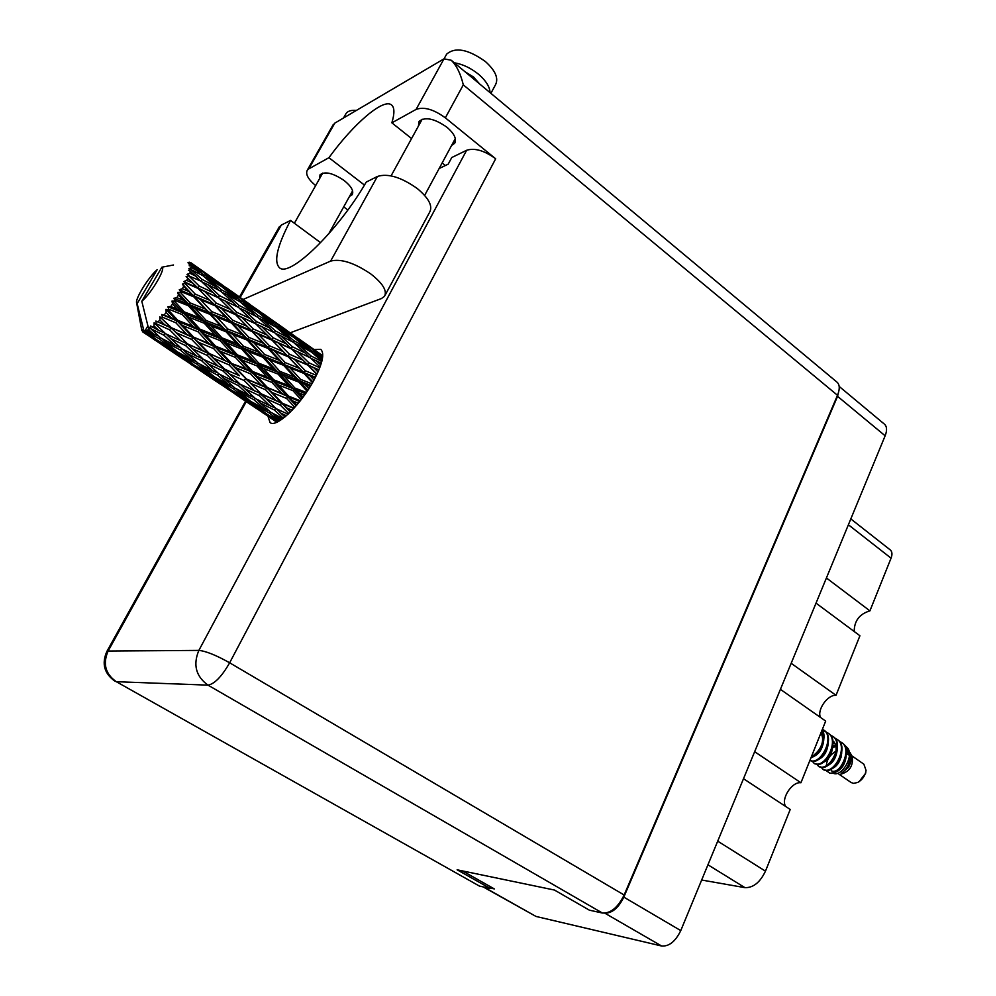 <?xml version="1.0" encoding="UTF-8"?>
<svg xmlns="http://www.w3.org/2000/svg" width="996" height="996" viewBox="0 0 996 996"><rect width="100%" height="100%" fill="white"/><g stroke="black" fill="none" stroke-linecap="round" stroke-linejoin="round"><path stroke-width="1.49" d="M816.023 603.128L859.922 635.759L836.03 695.308L791.173 663.299M780.403 689.357L825.684 721.092L800.933 782.756L754.657 751.706M743.502 778.723L790.226 809.462L765.463 871.164C760.085 882.406 753.237 887.897 744.921 887.648L701.657 880.028M490.293 888.034L494.34 888.918L462.443 870.915M839.18 386.436L884.498 424.209C887 426.587 887.212 430.446 885.145 435.787L680.766 930.6C675.5 941.432 669.113 946.561 661.63 946.013L535.985 916.432L483.097 886.876M605.269 913.158C612.453 913.008 618.64 907.667 623.82 897.122L837.561 396.333L839.13 389.685M850.808 518.916L890.312 549.954C892.204 551.672 892.453 554.411 891.059 558.171L869.919 610.859L826.419 577.979M854.195 631.514C854.244 620.869 859.486 613.984 869.919 610.859M820.455 717.431C816.807 709.924 827.626 694.573 836.03 695.308M785.645 806.461C780.652 798.929 792.007 781.337 800.933 782.756M385.103 295.227L429.737 212.011C432.849 205.911 428.691 198.079 417.249 188.518C401.151 177.151 387.867 173.13 377.384 176.466L330.635 261.089C340.881 258.474 354.315 262.782 370.91 274.024C382.775 283.374 387.32 290.807 384.518 296.31L381.431 298.551L290.197 332.813M345.6 114.328L346.11 113.432C347.928 110.979 351.339 109.983 356.356 110.432M445.959 55.378L446.669 54.108C455.321 46.762 468.257 49.265 485.463 61.59C495.435 70.641 498.772 78.373 495.485 84.784L490.891 93.338M454.263 62.76C462.754 64.205 470.859 68.039 478.578 74.289C485.961 80.701 489.783 86.814 490.057 92.64M319.591 178.62L320.027 174.786C324.92 171.075 333 173.018 344.267 180.6C351.339 186.389 353.978 191.083 352.198 194.706L349.521 196.399M418.407 126.119L419.092 121.388C425.105 116.544 434.38 118.487 446.93 127.227C454.288 133.613 456.853 138.967 454.649 143.287L451.562 145.491M267.986 416.266L270.065 422.565C276.328 428.367 300.991 404.725 314.126 379.825C322.567 363.54 324.783 353.368 320.749 349.335L314.039 349.559M479.512 83.838L473.586 77.053L464.983 71.712M278.905 227.524L281.32 225.084L290.533 220.415C277.299 245.701 273.564 261.425 279.341 267.588C289.002 278.295 338.018 231.122 366.217 182.106L377.384 176.466M444.017 58.826L451.25 60.258C456.591 65.499 460.613 73.704 463.302 84.859L445.349 117.839C433.733 109.348 423.972 106.535 416.091 109.411L444.017 58.826L334.781 123.143L332.515 125.857M334.781 123.143L308.748 168.897L328.929 157.704L364.461 185.082M308.748 168.897L307.303 170.154C305.324 174.113 308.113 179.255 315.657 185.58M343.707 206.857L347.841 209.982M445.349 117.839L495.672 158.775L229.653 662.801L624.143 895.006L837.499 395.288L463.302 84.859M624.143 895.006C617.943 907.456 610.71 913.469 602.431 913.033L207.977 685.136L116.308 681.7L479.425 886.079L490.132 888.42L490.804 886.926M490.132 888.42L457.127 869.807L554.461 890.051L589.371 910.17L602.431 913.033M451.25 60.258L837.138 382.265C839.827 384.842 839.939 389.187 837.499 395.288M479.425 886.079L116.308 681.7C105.364 673.956 102.638 663.747 108.103 651.06L198.864 650.4L466.638 150.272C474.719 147.719 484.392 150.558 495.672 158.775M439.136 168.536L448.2 164.153L451.761 157.53L466.638 150.272M411.572 138.544L391.864 122.832L416.091 109.411M445.386 165.51L442.162 162.946M391.864 122.832C394.64 113.507 394.565 107.58 391.64 105.053C383.759 97.683 353.48 123.765 328.929 157.704M243.024 299.497L330.635 261.089M320.612 242.688L290.533 220.415M838.943 774.178L851.157 782.532L853.547 783.366L857.78 782.433C862.412 779.744 865.175 775.76 866.072 770.456L863.868 764.181L851.655 755.703M848.978 754.296L846.401 754.333M841.072 757.284L840.114 758.217M840.126 774.303L840.313 774.315C849.451 771.863 853.41 765.999 852.178 756.736L850.223 752.839M832.843 773.17L834.735 773.755C842.666 774.925 853.385 757.072 848.069 748.544L844.322 744.809M826.219 770.643L829.979 773.282L835.034 772.547L831.237 773.406M848.069 748.544L848.754 749.901C851.505 759.649 849.015 767.48 841.284 773.369L848.393 767.43C851.48 761.965 852.041 756.997 850.074 752.528M848.978 750.934L846.04 748.88M844.832 745.842L848.119 748.83M821.414 767.567L823.53 769.808L826.419 770.643C836.652 771.502 848.48 746.303 837.736 739.816L837.412 739.605M836.279 744.622L832.805 746.129L836.603 745.444M822.97 769.422L825.858 770.269C836.092 771.116 847.92 745.917 837.188 739.43L834.997 738.31M816.932 764.492L819.048 766.758L821.937 767.58C832.133 768.414 843.998 743.178 833.279 736.704L832.955 736.492M818.488 766.372L821.364 767.194C831.573 768.028 843.438 742.792 832.718 736.318L830.527 735.197M812.425 761.417L814.554 763.695L817.43 764.505C827.614 765.314 839.491 740.04 828.797 733.591L828.473 733.367M813.981 763.31L816.857 764.131C827.041 764.928 838.931 739.655 828.236 733.193L826.033 732.072M824.302 730.454L823.742 730.068C834.411 736.505 822.497 761.816 812.338 761.044L810.034 760.62L812.91 761.43C823.07 762.201 834.984 736.891 824.302 730.454L823.978 730.23M824.128 731.637L823.045 731.55M835.034 772.547C844.757 768.165 850.958 748.257 842.193 742.916L841.869 742.705M829.979 773.282L830.378 773.319C840.587 774.191 852.389 749.029 841.632 742.53L839.454 741.41M823.742 730.068L822.397 729.284M810.943 757.819C819.571 755.254 827.776 737.687 822.173 729.844M811.242 757.072C821.165 750.411 824.763 741.447 822.036 730.193M815.525 746.415L819.048 737.638M280.274 420.374L275.631 416.44L281.482 419.577M284.918 416.975L280.872 413.153L286.35 415.768M282.876 418.581L270.862 412.332L260.317 403.007L274.46 410.053L283.325 418.233M272.58 413.24L275.631 416.44M288.093 414.212L276.228 408.709L265.932 398.649L280.337 405.098L288.74 413.601M259.383 395.636L269.754 405.621L255.524 398.661L244.991 388.851L259.383 395.636L260.653 393.731L281.507 403.168L280.337 405.098M275.631 408.136L269.754 405.621M276.39 408.783L280.872 413.153M274.46 410.053L275.743 408.248M256.495 399.135L260.317 403.007M261.251 393.98L250.917 383.497L265.509 389.747L275.718 400.367L240.198 384.282L229.603 373.986L244.269 380.584L254.677 391.017M275.718 400.367L293.745 408.509M259.321 393.109L265.932 398.649M240.397 384.381L244.991 388.851M174.474 301.178L174.985 300.443L188.356 305.722L199.374 317.811L184.198 311.848L174.474 301.178L172.022 301.041L172.545 303.954L177.251 309.109L170.714 306.519L167.926 306.743L168.722 309.196L182.243 314.574L193.137 326.464L177.848 320.326L168.187 309.893L165.946 309.333L166.183 312.458L170.876 317.475L161.788 314.499L162.336 317.151L175.844 322.791L186.75 334.283L171.524 327.784L159.846 316.753L159.858 319.953L164.589 324.758L155.886 321.048L156.235 323.787L169.619 329.825L180.65 340.757L165.635 333.747L154.106 322.816L153.994 325.941L158.812 330.473L150.608 325.966L150.832 328.68L163.942 335.229L175.221 345.463L160.555 337.831L149.101 327.149L148.977 330.062L153.919 334.258L147.707 330.871L148.939 330.074L141.806 301.278C151.317 293.422 166.407 267.725 161.887 267.202L173.516 264.986M176.84 297.642L178.521 295.003L183.301 300.207L176.84 297.642L173.889 298.29L174.985 300.443M180.251 292.214L180.687 291.479L193.784 296.833L205.052 308.897L190.136 302.921L180.251 292.214L177.637 292.438L178.521 295.003M182.305 288.728L183.712 286.213L188.605 291.355L182.305 288.728L179.28 289.712L180.687 291.479M185.119 283.586L185.48 282.901L198.179 288.504L209.783 300.331L195.291 294.144L185.119 283.586L182.442 284.097L183.712 286.213M186.725 280.399L187.783 278.158L192.838 283.15L186.725 280.399L183.75 281.569L185.48 282.901M188.779 275.867L201.242 281.27L213.281 292.662L199.287 286.101L188.779 275.867L186.103 276.564L187.783 278.158M189.838 273.19L190.46 271.36L195.702 276.141L189.838 273.19L186.999 274.398L189.016 275.294M190.995 269.567L202.811 275.593L215.298 286.387L201.902 279.316L190.995 269.567L188.418 270.314L190.46 271.36M191.444 267.551L191.606 266.243L197.046 270.75L191.444 267.551L188.842 268.659L191.108 269.119M191.63 265.048L202.773 271.833L215.759 281.905L202.972 274.199L191.63 265.048L189.228 265.77L191.606 266.243M191.444 263.828L196.797 267.326L191.444 263.828L189.165 264.712L191.618 264.762M213.704 278.818L190.697 262.595L188.505 263.168L191.157 263.131M190.697 262.595L187.958 262.77L189.24 262.185M152.425 327.36L153.994 325.941M158.078 321.882L159.858 319.953M164.315 314.786L166.183 312.458M168.187 309.893L168.722 309.196M170.714 306.519L172.545 303.954M246.199 378.629L235.753 367.711L250.556 373.836L260.865 384.842L245.464 378.642L266.592 387.818L265.509 389.747M229.03 364.885L239.513 375.741L224.797 369.217L214.14 358.473L229.03 364.885L230.138 362.955L251.527 371.956L250.556 373.836M260.865 384.842L299.684 401.562M224.797 369.217L239.513 375.741M244.269 380.584L245.464 378.642L250.917 383.497M222.22 368.047L229.603 373.986M231.01 362.681L220.452 351.389L235.405 357.402L245.838 368.744L230.138 362.955L209.285 353.493L198.565 342.35L213.617 348.6L224.249 359.855M245.838 368.744L251.527 371.956L305.56 393.681M209.285 353.493L230.138 362.955L235.753 367.711M187.485 343.869L176.504 332.863L191.68 339.437L202.487 350.542L186.962 343.67L208.575 353.53L214.14 358.473M215.622 346.172L204.939 334.569L219.992 340.508L230.624 352.173L215.622 346.172L214.626 346.708L236.251 355.597L235.405 357.402M198.055 331.817L208.786 343.408L193.66 337.183L182.791 325.63L198.055 331.817L198.939 330L220.714 338.814L219.992 340.508M230.624 352.173L236.251 355.597L310.939 385.39M193.66 337.183L214.626 346.708L208.786 343.408M213.617 348.6L214.626 346.708L220.452 351.389M171.524 327.784L192.826 337.482L198.565 342.35M200.047 329.215L189.165 317.301L204.329 323.264L215.136 335.166L200.047 329.215L198.939 330L193.137 326.464M215.136 335.166L220.714 338.814L315.483 377.26M177.848 320.326L176.89 320.886L198.939 330L204.939 334.569M161.788 314.499L176.89 320.886L182.791 325.63M184.198 311.848L183.003 312.881L204.915 321.72L204.329 323.264M199.374 317.811L204.915 321.72L268.073 347.48L318.932 369.827M167.926 306.743L183.003 312.881L177.251 309.109M182.243 314.574L183.003 312.881L189.165 317.301M278.955 421.159L266.53 413.875L255.636 405.322L269.381 413.041L279.129 421.059M277.349 421.993L271.472 417.623L278.096 421.632M269.866 415.855L271.472 417.623M253.905 399.72L264.55 408.958L250.693 401.326L239.849 392.287L253.905 399.72L255.051 398.226M268.92 410.651L264.55 408.958M269.381 413.041L270.339 411.883M253.245 402.758L255.636 405.322M238.455 385.676L249.087 395.412L234.919 388.054L224.063 378.492L238.455 385.676L239.75 383.858M254.279 397.516L249.087 395.412M236.712 389L239.849 392.287M222.955 370.923L233.612 381.144L219.145 374.048L208.276 363.976L222.955 370.923L224.237 368.993L203.333 359.295L192.452 348.762L207.355 355.485L218.099 366.179M239.613 383.721L233.612 381.144M220.166 374.558L224.063 378.492M203.558 359.407L208.276 363.976M207.355 355.485L208.575 353.53L202.487 350.542M184.21 342.387L186.962 343.67L192.452 348.762M191.68 339.437L192.826 337.482L186.75 334.283M155.886 321.048L170.851 327.846L176.504 332.863M175.844 322.791L176.89 320.886L170.876 317.475M249.423 401.724L260.429 410.178L235.815 393.607L249.423 401.724L250.158 400.89M265.434 413.9L276.452 421.843L252.175 405.484L265.434 413.9L265.92 413.402M270.489 417.934L275.269 421.184M277.162 422.092L276.452 421.843M251.353 404.563L252.175 405.484M262.932 411.087L260.429 410.178M233.475 388.814L244.443 397.778L230.723 389.735L219.506 380.958L233.475 388.814L234.446 387.643M247.967 399.085L244.443 397.778M234.172 391.789L235.815 393.607M217.564 375.156L228.495 384.618L214.439 376.862L203.234 367.561L217.564 375.156L218.709 373.649M232.952 386.348L228.495 384.618M217.066 378.343L219.506 380.958M201.615 360.739L212.596 370.736L198.154 363.216L186.999 353.431L201.615 360.739L202.923 358.909M217.9 372.902L212.596 370.736M200.009 364.2L203.234 367.561M185.654 345.624L196.635 356.095L181.919 348.849L170.702 338.528L185.654 345.624L186.962 343.67L180.65 340.757M202.748 358.747L196.635 356.095M182.978 349.384L186.999 353.431M165.884 333.872L170.702 338.528M169.619 329.825L170.851 327.846L164.589 324.758M229.665 389.81L241.032 397.977L216.194 381.244L229.665 389.81L230.151 389.299M234.994 394.018L256.669 408.609M242.364 398.45L241.032 397.977M213.194 377.297L224.511 385.975L199.349 369.018L213.194 377.297L213.941 376.463M227.051 386.909L224.511 385.975M215.36 380.31L216.194 381.244M196.76 364.026L208.064 373.239L194.083 365.034L182.554 356.033L196.76 364.026L197.718 362.843M211.662 374.596L208.064 373.239M197.644 367.163L199.349 369.018M180.363 350.007L191.63 359.73L177.313 351.825L165.784 342.263L180.363 350.007L181.509 348.488M196.175 361.498L191.63 359.73M180.052 353.356L182.554 356.033M180.65 347.704L175.221 345.463M162.473 338.839L165.784 342.263M165.062 333.199L158.812 330.473M163.942 335.229L165.249 333.386M198.69 369.566L220.851 384.481M193.087 365.159L204.803 373.575L179.405 356.456L193.087 365.159L193.573 364.636M206.16 374.06L204.803 373.575M176.13 352.31L187.783 361.224L162.024 343.869L176.13 352.31L176.865 351.451M190.373 362.171L187.783 361.224M178.533 355.497L179.405 356.456M159.198 338.677L170.826 348.127L156.633 339.785L146.175 331.668L159.198 338.677L160.157 337.47M174.499 349.521L170.826 348.127M160.281 341.964L162.024 343.869M158.551 336.088L153.919 334.258M147.707 330.871L147.856 329.85L146.474 331.519M161.539 344.541L184.223 359.805M155.675 339.947L167.726 348.588L143.237 332.129L155.675 339.947L156.16 339.424M169.108 349.098L167.726 348.588M146.175 331.668L146.462 330.485L145.105 332.042L150.222 335.913L144.221 332.216L147.894 325.966M143.424 332.178L143.2 329.85L144.221 332.216L145.105 332.042M152.849 336.885L150.222 335.913M143.237 332.129L142.503 329.676L142.615 331.817L146.761 334.569M144.246 332.203L137.149 303.606L157.131 269.729C148.553 277 134.821 299.248 136.651 302.971L137.149 303.606M142.615 331.817L141.32 327.796M322.704 356.406L316.118 351.426L321.857 355.186M292.413 334.357L287.01 330.622M320.724 354.265L298.489 338.59M314.537 350.816L316.118 351.426M256.906 309.333L251.378 305.511M285.864 329.688L263.106 313.653M292.563 334.469L305.249 343.769L293.608 336.299L281.034 326.7L292.563 334.469M322.617 357.253L311.499 350.617L299.248 340.719L310.939 348.052L322.629 357.141M322.231 359.606L316.965 355.161L322.467 358.323M313.404 353.705L316.965 355.161M311.499 350.617L310.901 351.737M296.584 339.661L299.248 340.719M306.519 345.239L305.249 343.769M293.608 336.299L293.222 337.084M279.403 326.065L281.034 326.7M220.577 283.711L214.899 279.801M250.195 304.552L226.939 288.155M257.03 309.407L269.904 318.857L257.952 311.175L245.141 301.402L257.03 309.407M275.693 323.214L288.23 332.963L276.129 325.717L263.679 315.67L275.693 323.214M293.845 337.445L306.046 347.48L293.795 340.644L281.719 330.348L293.845 337.445M321.783 361.511L310.976 355.921L299.211 345.375L311.511 352.086L321.895 361.075M320.762 364.959L316.218 360.739L321.297 363.279M311.001 358.386L316.218 360.739M310.976 355.921L309.893 357.614M294.729 343.458L299.211 345.375M308.785 350.567L306.046 347.48M293.795 340.644L292.961 342.076M278.058 328.842L281.719 330.348M290.284 335.328L288.23 332.963M276.129 325.717L275.519 326.85M260.952 314.574L263.679 315.67M271.198 320.351L269.904 318.857M257.952 311.175L257.566 311.96M243.472 300.742L245.141 301.402M220.664 283.773L233.761 293.384L221.461 285.454L208.425 275.519L220.664 283.773M239.638 297.804L252.411 307.727L239.961 300.244L227.3 290.035L239.638 297.804M258.126 312.296L270.526 322.467L257.964 315.446L245.639 304.95L258.126 312.296M276.091 327.161L288.143 337.594L275.444 330.958L263.467 320.251L276.091 327.161M293.534 342.375L305.249 353.032L292.401 346.745L280.797 335.864L293.534 342.375M319.766 367.748L308.885 362.781L297.592 351.737L310.491 357.913L320.052 366.989M318.023 371.956L313.914 367.81L318.869 370.002M308.885 362.781L307.527 364.611L313.914 367.81M292.401 346.745L291.093 348.637L294.716 350.38M291.641 348.961L302.896 360.104L289.475 354.24L278.332 342.923L297.592 351.737M309.295 357.327L305.249 353.032M275.444 333.448L280.797 335.864M291.567 341.354L288.143 337.594M275.444 330.958L274.348 332.664M258.898 318.272L263.467 320.251M273.327 325.617L270.526 322.467M257.964 315.446L257.105 316.877M241.891 303.406L245.639 304.95M254.515 310.142L252.411 307.727M239.961 300.244L239.339 301.377M224.498 288.915L227.3 290.035M235.081 294.891L233.761 293.384M221.461 285.454L221.062 286.238M206.707 274.846L208.425 275.519M141.806 301.278L161.887 267.202M221.585 286.549L234.209 296.908L221.286 289.649L208.737 278.98L221.585 286.549M239.862 301.664L252.15 312.296L239.077 305.423L226.914 294.542L239.862 301.664M257.64 317.164L269.555 327.97L256.395 321.509L244.543 310.416L257.64 317.164M274.896 332.938L286.475 343.944L273.178 337.806L261.674 326.564L274.896 332.938M316.429 375.368L305.336 370.773L294.48 359.394L307.926 365.171L316.902 374.384M314.014 380.036L310.179 375.928L315.134 377.945M305.336 370.773L303.929 372.404L310.179 375.928M307.926 365.171L302.896 360.104M289.475 354.24L288.081 355.995L294.48 359.394M273.178 337.806L271.808 339.648L291.093 348.637L286.475 343.944M272.169 340.196L283.312 351.613L269.493 345.811L258.4 334.233L278.332 342.923M256.395 321.509L255.076 323.426L258.089 324.87M255.586 323.712L267.04 335.03L253.32 328.991L241.904 317.463L261.674 326.564M273.701 332.353L269.555 327.97M239.065 307.938L244.543 310.416M255.661 316.118L252.15 312.296M239.077 305.423L237.982 307.142M222.22 292.513L226.914 294.542M237.06 300.107L234.209 296.908M221.286 289.649L220.415 291.093M204.902 277.386L208.737 278.98M217.9 284.346L215.759 281.905M202.972 274.199L202.325 275.332M198.142 268.858L196.797 267.326M220.913 291.342L233.052 302.361L219.531 295.663L207.454 284.383L220.913 291.342M238.492 307.391L250.307 318.596L236.65 312.246L224.947 300.829L238.492 307.391M288.28 356.792L299.111 368.234L285.217 362.631L274.46 351.078L288.28 356.792L283.312 351.613M311.885 383.796L300.568 379.389L290.048 367.873L303.967 373.425L312.532 382.701M308.922 388.639L305.262 384.581L310.254 386.51M300.568 379.389L299.186 380.709L305.262 384.581M303.967 373.425L303.929 372.404L299.111 368.234M285.217 362.631L283.81 364.138L290.048 367.873M269.493 345.811L268.073 347.48L274.46 351.078M253.32 328.991L251.913 330.784L271.808 339.648L267.04 335.03M252.075 331.556L263.118 343.184L248.913 337.42L237.882 325.63L252.075 331.556L251.913 330.784L258.4 334.233M236.65 312.246L235.268 314.126L255.076 323.426L250.307 318.596M235.591 314.649L246.983 326.265L232.803 320.276L221.498 308.499L241.904 317.463M219.531 295.663L218.199 297.605L220.539 298.738M218.672 297.866L230.362 309.395L216.281 303.145L204.641 291.405L224.947 300.829M237.285 306.805L233.052 302.361M201.864 281.843L207.454 284.383M218.908 290.297L215.298 286.387M201.902 279.316L200.781 281.034M199.972 274.012L197.046 270.75M268.073 348.476L278.843 360.104L264.6 354.476L253.843 342.749L268.073 348.476L268.073 347.48L263.118 343.184M283.661 365.345L294.156 376.899L279.888 371.371L269.418 359.78L283.661 365.345L283.81 364.138L278.843 360.104M306.394 392.461L294.866 388.042L284.595 376.6L298.862 382.115L307.154 391.341M303.058 397.167L299.472 393.171L304.539 395.126M294.866 388.042L293.608 388.963L299.472 393.171M298.862 382.115L299.186 380.709L294.156 376.899M279.888 371.371L278.569 372.516L284.595 376.6M264.6 354.476L263.218 355.833L269.418 359.78M248.913 337.42L247.518 338.964L253.843 342.749M232.803 320.276L231.383 321.957L251.913 330.784L246.983 326.265M231.346 322.953L242.377 334.805L227.785 328.991L216.804 317.064L231.346 322.953L231.383 321.957L237.882 325.63M216.281 303.145L214.875 304.963L235.268 314.126L230.362 309.395M214.999 305.71L226.291 317.575L211.75 311.611L200.457 299.597L214.999 305.71L214.875 304.963L221.498 308.499M199.287 286.101L197.905 288.006L218.199 297.605L213.281 292.662M198.179 288.504L204.641 291.405M200.047 280.673L195.702 276.141M247.319 340.159L258.039 351.912L243.485 346.235L232.728 334.395L247.319 340.159L247.518 338.964L242.377 334.805M262.869 357.228L273.365 368.856L258.823 363.216L248.303 351.563L262.869 357.228L263.218 355.833L258.039 351.912M278.058 374.085L288.342 385.514L273.85 379.874L263.554 368.47L278.058 374.085L278.569 372.516L273.365 368.856M300.319 400.766L288.641 396.159L278.494 385.004L292.961 390.656L301.128 399.732M296.796 405.061L293.185 401.139L298.364 403.193M288.641 396.159L287.595 396.62L293.185 401.139M292.961 390.656L293.608 388.963L288.342 385.514M273.85 379.874L272.692 380.596L278.494 385.004M258.823 363.216L257.578 364.175L263.554 368.47M243.485 346.235L242.177 347.417L248.303 351.563M227.785 328.991L226.428 330.386L232.728 334.395M211.75 311.611L210.355 313.18L231.383 321.957L226.291 317.575M210.106 314.375L221.1 326.352L206.209 320.5L195.179 308.424L210.106 314.375L210.355 313.18L216.804 317.064M195.291 294.144L193.871 295.874L214.875 304.963L209.783 300.331M193.784 296.833L193.871 295.874L200.457 299.597M183.75 281.569L197.905 288.006L192.838 283.15M226.03 331.768L236.799 343.632L221.934 337.831L211.164 325.941L226.03 331.768L226.428 330.386L221.1 326.352M241.63 348.974L252.15 360.627L237.384 354.85L226.789 343.184L241.63 348.974L242.177 347.417L236.799 343.632M256.893 365.868L267.239 377.285L252.548 371.458L242.128 360.066L256.893 365.868L257.578 364.175L252.15 360.627M271.871 382.402L282.055 393.52L267.488 387.581L257.242 376.55L271.871 382.402L272.692 380.596L267.239 377.285M294.057 408.173L282.279 403.193L272.12 392.524L286.649 398.487L294.841 407.314M290.595 411.796L286.848 407.937L292.139 410.215M286.848 407.937L282.279 403.193M286.649 398.487L287.595 396.62L282.055 393.52M272.12 392.524L266.592 387.818L267.488 387.581M257.242 376.55L251.527 371.956L252.548 371.458M242.128 360.066L236.251 355.597L237.384 354.85M226.789 343.184L220.714 338.814L221.934 337.831M211.164 325.941L204.915 321.72L206.209 320.5M195.179 308.424L188.792 304.353L210.355 313.18L205.052 308.897M177.637 292.438L188.792 304.353L190.136 302.921M179.28 289.712L193.871 295.874L188.605 291.355M183.301 300.207L188.792 304.353L251.527 371.956L290.334 412.058M173.889 298.29L188.792 304.353L188.356 305.722M859.1 781.673L865.611 773.294L865.86 771.8M839.03 768.651C835.943 771.315 833.403 772.025 831.411 770.804L834.511 772.149M836.154 771.888C841.844 769.398 845.181 764.069 846.202 755.914M836.864 746.253L832.569 747.473M827.078 765.812C832.868 763.322 836.267 757.894 837.263 749.527M836.951 746.639L833.677 741.422M833.067 741.036L832.868 740.924C836.341 744.149 837.038 748.843 834.959 754.956M817.928 759.699C823.841 757.209 827.29 751.681 828.274 743.103M814.18 749.751L819.222 737.202M848.393 767.43L850.186 755.404M849.364 753.362L846.301 750.249L849.351 755.852M836.354 750.847C830.178 754.731 826.892 759.4 826.493 764.866M831.623 768.862C837.362 766.36 840.736 760.981 841.745 752.727M834.847 743.228L833.03 743.128M822.509 762.762C828.361 760.272 831.785 754.794 832.781 746.315M813.334 756.624C819.297 754.134 822.771 748.556 823.754 739.879M821.663 744.908C823.144 740.202 822.883 736.256 820.878 733.081M182.442 284.097L296.186 405.77M188.481 278.843L231.383 321.957L302.186 398.338M226.69 305.735L268.073 347.48L307.901 390.22M263.965 331.967L312.943 381.954M300.419 357.614L317.027 374.123M154.106 322.816L160.431 328.78M159.846 316.753L198.814 354.962M165.946 309.333L208.575 353.53L235.492 379.775M172.022 301.041L230.138 362.955L272.879 405.472M717.718 841.147L765.463 871.164M483.782 887.025L535.985 916.432M661.63 946.013L604.871 913.195M623.82 897.122L680.766 930.6M885.145 435.787L837.561 396.333M891.059 558.171L848.393 524.768M744.921 887.648L707.944 864.802M246.273 401.649L108.103 651.06L106.908 651.384C101.43 663.71 104.231 673.719 115.287 681.426M229.653 662.801C216.219 655.244 205.948 651.11 198.864 650.4C192.863 664.78 195.913 676.359 207.977 685.136C214.551 683.978 221.784 676.533 229.653 662.801M281.32 225.084L240.185 297.493M346.11 113.432L343.52 117.989M446.669 54.108L444.079 58.789M454.649 143.287L455.097 142.44M391.079 175.856L422.204 119.196M294.368 223.253L322.716 173.092M328.593 234.023L352.596 190.871M424.632 195.415L455.309 138.569M245.564 401.176L106.908 651.384M307.303 170.154L333.1 124.824M279.39 226.665L239.438 296.97M264.314 413.801L262.757 412.755M228.682 389.797L227.088 388.726M251.689 405.297L239.899 397.354M215.771 381.107L203.707 372.977M192.228 365.246L190.597 364.138M179.056 356.369L166.681 348.027M154.953 340.134L153.284 339.014M136.651 302.971L141.818 330.485M321.222 354.626L298.14 338.354M286.375 330.05L262.745 313.404M250.706 304.913L226.565 287.881M214.215 279.191L190.634 262.558M847.011 750.685L846.289 750.2M159.684 328.082L160.344 328.692M198.777 354.925L198.042 354.24M272.966 405.559L272.107 404.75"/></g></svg>
